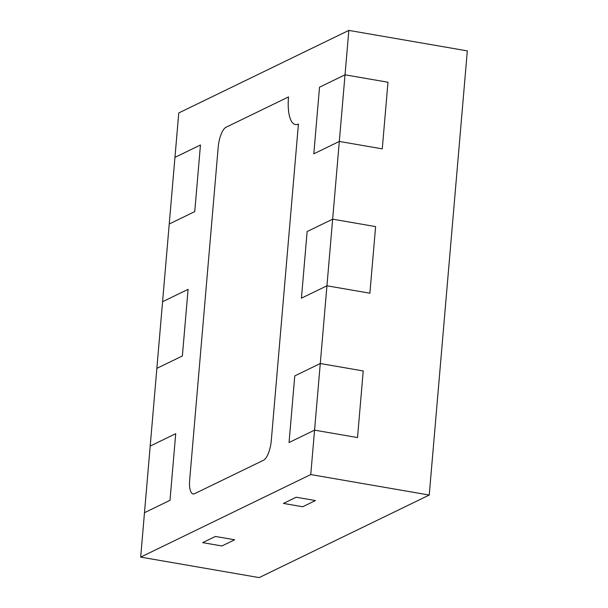 <?xml version="1.0" encoding="UTF-8"?>
<svg xmlns="http://www.w3.org/2000/svg" width="608" height="608" viewBox="0 0 608 608"><rect width="100%" height="100%" fill="white"/><g stroke="black" fill="none" stroke-linecap="round" stroke-linejoin="round"><path stroke-width="0.91" d="M363.227 370.948L357.519 437.57L314.564 430.145L289.051 442.525L294.766 375.904L289.051 442.525L314.564 430.145L357.519 437.57L363.227 370.948L320.279 363.523L326.944 285.79L301.431 298.178L307.139 231.549L301.431 298.178L326.944 285.79L369.892 293.216L375.607 226.594L369.892 293.216L326.944 285.79L332.652 219.169L375.607 226.594L332.652 219.169L339.317 141.444L313.804 153.824L319.519 87.202L313.804 153.824L339.317 141.444L382.265 148.861L387.98 82.24L382.265 148.861L339.317 141.444L345.025 74.814L387.98 82.24L345.025 74.814L348.832 30.4L178.76 112.959L169.237 223.995L194.75 211.614L200.458 144.993L194.75 211.614L169.237 223.995L156.864 368.349L182.37 355.969L188.085 289.34L182.37 355.969L156.864 368.349L144.484 512.704L169.997 500.316L175.712 433.694L169.997 500.316L144.484 512.704L140.676 557.118L310.756 474.559L320.279 363.523L363.227 370.948M294.766 375.904L320.279 363.523L294.766 375.904M200.458 144.993L174.952 157.373L200.458 144.993M188.085 289.34L162.572 301.728L188.085 289.34M175.712 433.694L150.199 446.074L175.712 433.694M319.519 87.202L345.025 74.814L319.519 87.202M307.139 231.549L332.652 219.169L307.139 231.549M234.65 539.775L221.897 545.969L234.65 539.775L215.392 536.454L234.65 539.775M315.438 500.559L302.693 506.753L315.438 500.559L296.187 497.23L315.438 500.559M283.434 503.424L296.187 497.23L283.434 503.424L302.693 506.753L283.434 503.424M202.646 542.64L215.392 536.454L202.646 542.64L221.897 545.969L202.646 542.64M271.297 440.504L298.429 124.04L271.297 440.504A17.161 5.936 99.8 0 1 263.492 460.256A17.161 5.936 -80.2 0 0 271.297 440.504M288.526 96.923A34.322 11.864 -80.2 0 0 295.435 124.549A34.322 11.864 -80.2 0 0 298.429 124.04A34.322 11.864 -80.2 0 1 295.435 124.549A34.322 11.864 -80.2 0 1 288.526 96.923L226.024 127.262A17.161 5.936 -80.2 0 0 218.219 147.014L189.658 480.13A17.161 5.936 -80.2 0 0 193.116 493.947A17.161 5.936 -80.2 0 0 194.606 493.696L263.492 460.256L194.606 493.696A17.161 5.936 99.8 0 1 193.116 493.947A17.161 5.936 99.8 0 1 189.658 480.13L218.219 147.014A17.161 5.936 99.8 0 1 226.024 127.262L288.526 96.923M348.832 30.4L467.324 50.882L429.24 495.041L259.168 577.6L140.676 557.118M310.756 474.559L429.24 495.041"/></g></svg>
